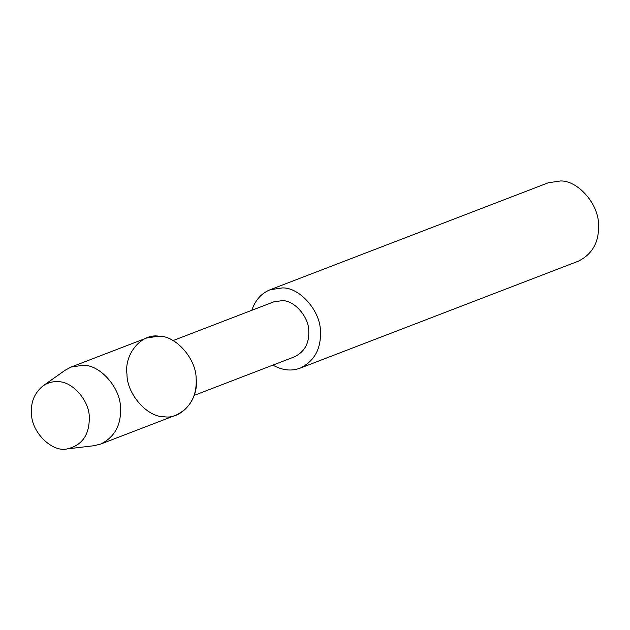 <?xml version="1.0" encoding="UTF-8"?>
<svg xmlns="http://www.w3.org/2000/svg" width="630" height="630" viewBox="0 0 630 630"><rect width="100%" height="100%" fill="white"/><g stroke="black" fill="none" stroke-linecap="round" stroke-linejoin="round"><path stroke-width="0.94" d="M67.189 448.906L94.028 445.717L100.698 444.071L176.361 414.973C190.378 407.964 196.97 395.884 196.15 378.717C196.3 358.887 175.731 335.491 158.736 336.176C141.498 333.262 124.023 354.186 126.969 374.22C126.811 394.049 147.388 417.446 164.375 416.761C181.613 419.674 199.088 398.751 196.15 378.717C196.3 358.887 175.731 335.491 158.736 336.176L146.751 337.964L71.08 367.062L65.024 370.306L42.966 385.922C34.524 392.876 30.697 402.066 31.5 413.493C31.335 432.377 52.44 452.71 67.189 448.906C82.16 445.355 89.523 434.802 89.287 417.249C89.413 400.68 72.23 381.142 58.039 381.717C52.849 381.292 47.817 382.693 42.966 385.922M194.142 395.396L294.675 356.738C304.644 351.753 309.338 343.153 308.755 330.931C308.865 316.811 294.218 300.163 282.13 300.652L273.593 301.92L173.061 340.578M272.916 365.101C282.342 370.416 291.462 371.416 300.274 368.101C314.527 360.974 321.237 348.673 320.402 331.207C320.56 311.023 299.62 287.217 282.334 287.918L270.136 289.737C261.348 293.296 255.252 300.148 251.835 310.291M300.274 368.101L578.372 261.159C592.625 254.032 599.335 241.731 598.5 224.264C598.658 204.081 577.718 180.274 560.432 180.975L548.234 182.794L270.136 289.737M100.698 444.071C114.707 437.062 121.299 424.982 120.48 407.815C120.629 387.986 100.06 364.589 83.073 365.274L71.08 367.062"/></g></svg>
